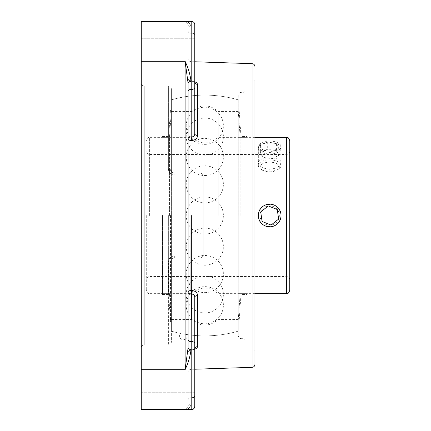 <?xml version="1.0" encoding="UTF-8"?>
<svg xmlns="http://www.w3.org/2000/svg" width="431" height="431" viewBox="0 0 431 431"><rect width="100%" height="100%" fill="white"/><g stroke="black" fill="none" stroke-linecap="round" stroke-linejoin="round"><path stroke-width="0.32" stroke-dasharray="2.15 1.62" d="M244.916 91.507L244.916 339.493L244.916 91.507L244.081 92.342L244.081 338.658L244.081 92.342L241.188 92.342L241.188 338.658L241.188 92.342C239.383 92.52 238.391 93.511 238.214 95.316L238.214 335.684L238.214 95.316M244.916 215.5L244.916 81.157L244.916 215.5M254.112 215.5L254.112 349.843L254.112 215.5M254.953 215.5L254.953 80.322L254.953 215.5M191.046 27.083C190.313 23.355 188.331 21.512 185.098 21.55L185.777 21.631L185.098 21.55C188.331 21.512 190.313 23.355 191.046 27.083A2.974 2.559 180 0 1 188.072 24.524L185.777 21.631L187.56 22.854L188.072 24.524A2.974 2.559 180 0 0 191.046 27.083L191.046 33.192L191.046 27.083M188.072 24.524L188.072 78.593L188.072 24.524M188.072 345.915L188.072 339.488L188.072 347.957L185.098 369.701L185.098 61.299L188.072 83.043L188.072 339.488L188.072 91.512A2.974 2.101 180 0 1 191.046 89.406L191.046 136.913A2.974 2.101 180 0 0 188.072 139.014A2.974 1.449 180 0 0 190.944 140.463L191.046 349.471C190.313 355.979 188.331 362.724 185.098 369.701L141.255 369.701L141.255 409.45M191.046 403.917C190.313 407.645 188.331 409.488 185.098 409.45L185.777 409.369L185.098 409.45C188.331 409.488 190.313 407.645 191.046 403.917A2.974 2.559 -0 0 0 188.072 406.476L185.777 409.369L187.56 408.146L188.072 406.476A2.974 2.559 -0 0 1 191.046 403.917L191.046 397.808L191.046 403.917M188.072 406.476L188.072 352.407L188.072 406.476M188.072 83.043L188.072 85.085L188.072 83.043A2.974 1.514 0 0 1 191.046 81.529L191.046 89.406L191.784 89.406A2.974 2.101 180 0 0 194.758 87.304L194.758 38.267L194.758 85.085L194.758 38.267L194.758 85.085L141.255 85.085L141.255 38.267L141.255 85.085L194.758 85.085M141.255 369.701L141.255 61.299L185.098 61.299C188.331 68.276 190.313 75.021 191.046 81.529M191.687 140.479L190.944 140.463L191.046 136.913L191.784 136.929L191.687 140.479C195.345 140.194 197.323 138.507 197.635 135.415A2.974 1.552 180 0 1 194.758 133.869L194.758 81.858L191.784 80.716L191.687 81.206L194.758 81.707M188.072 347.957A2.974 1.514 -0 0 0 191.046 349.471M188.072 96.285L188.072 339.488A2.974 2.101 0 0 0 191.046 341.594L191.784 341.594L191.784 294.071L191.046 294.087A2.974 2.101 0 0 1 188.072 291.986A2.974 1.449 0 0 1 190.944 290.537L191.687 290.521L191.784 294.071C193.611 294.217 194.602 295.24 194.758 297.131A2.974 1.552 0 0 1 197.635 295.585C197.317 292.487 195.335 290.801 191.687 290.521M172.815 173.03L200.162 173.03L172.815 173.03L168.397 171.08L171.366 170.056A2.974 2.974 0 0 0 174.339 173.03C172.508 172.831 171.516 171.84 171.366 170.056A2.974 1.067 180 0 0 168.397 168.99L168.397 85.974L144.229 85.974L144.229 345.026L144.229 85.974C142.424 85.796 141.433 84.805 141.255 83L141.255 348L141.255 83M168.397 262.01C168.666 258.401 170.649 256.375 174.339 255.922C170.638 256.38 168.656 258.411 168.397 262.01A2.974 1.067 0 0 0 171.366 260.944A2.974 1.067 0 0 1 168.397 262.01L168.397 345.026L168.397 262.01M168.397 168.99C168.666 172.599 170.649 174.625 174.339 175.078L174.339 173.03L200.162 173.03A2.974 2.974 0 0 1 203.136 176.004L203.136 254.996A2.974 2.974 0 0 1 200.162 257.97L174.339 257.97C172.492 258.191 171.5 259.182 171.366 260.944C171.506 259.182 172.492 258.191 174.339 257.97C172.508 258.169 171.516 259.16 171.366 260.944L171.366 342.058L171.366 260.944C171.516 259.16 172.508 258.169 174.339 257.97L200.162 257.97A2.974 2.974 0 0 0 203.136 254.996C202.99 256.768 201.999 257.76 200.162 257.97C201.999 257.76 202.99 256.768 203.136 254.996L203.136 176.004C202.99 174.232 201.999 173.24 200.162 173.03C201.999 173.24 202.99 174.232 203.136 176.004L203.136 254.996L203.136 176.004A2.974 0.927 180 0 0 200.162 175.078L174.339 175.078M141.255 61.299L141.255 21.55L191.784 21.55L191.784 136.929C193.616 136.778 194.602 135.76 194.758 133.869L194.758 95.537M194.758 335.463L194.758 392.733L141.255 392.733L141.255 345.915L141.255 392.733L141.255 345.915L141.255 392.733L194.758 392.733L194.758 349.142L191.784 350.284L191.714 349.417L191.784 350.284L194.758 349.142L194.758 345.915L194.758 392.733L194.758 345.915L194.758 392.733L194.758 345.915L141.255 345.915L194.758 345.915M171.366 170.056L171.366 88.942L171.366 170.056C171.506 171.818 172.492 172.809 174.339 173.03C172.508 172.831 171.516 171.84 171.366 170.056M174.339 173.03L200.162 173.03L200.162 255.922L200.162 173.03C202.096 173.337 203.087 174.329 203.136 176.004M174.339 257.97L200.162 257.97L174.339 257.97L174.339 255.922L200.162 255.922L174.339 255.922L174.339 257.97M171.366 260.944L171.366 331.148L171.366 260.944M238.214 99.852L238.214 331.148L238.214 99.852A120.384 120.384 0 0 0 171.366 99.852L171.366 331.143L171.366 99.857M196.568 82.607L194.737 81.696L191.687 81.206L191.714 81.583L191.784 80.716L194.758 81.858A2.974 2.538 0 0 0 197.635 84.39L196.848 82.838M194.758 61.773L190.944 61.649L190.971 81.567L191.046 33.192A2.974 2.101 180 0 1 188.072 31.091A2.974 2.101 180 0 0 191.046 33.192L191.046 80.694A2.974 2.101 180 0 1 188.072 78.593A2.974 2.101 180 0 0 191.046 80.694L190.944 61.649C189.193 61.428 188.234 60.437 188.072 58.675M194.758 349.293L191.687 349.794C195.345 349.525 197.323 348.463 197.635 346.61A2.974 2.538 180 0 0 194.758 349.142L194.758 406.476M191.687 349.794L191.714 349.417L191.687 349.794L190.944 349.81L191.046 397.808A2.974 2.101 0 0 0 188.072 399.909A2.974 2.101 0 0 1 191.046 397.808L191.046 350.306A2.974 2.101 0 0 0 188.072 352.407A2.974 2.101 0 0 1 191.046 350.306L190.944 369.351L190.944 349.81A2.974 2.597 180 0 0 188.072 352.407A2.974 2.597 180 0 1 190.944 349.81L191.687 349.794M194.936 82.466L191.714 81.583L194.936 82.466L194.758 35.294L194.758 133.869M194.758 24.524L194.758 35.294A2.974 2.101 180 0 0 191.784 33.192L191.784 80.716L191.784 33.192A2.974 2.101 180 0 1 194.758 35.294M194.758 297.131L194.758 349.142M218.129 215.5L218.129 111.451L218.129 215.5M191.488 215.5L191.488 319.549L191.488 215.5M146.287 215.5L146.287 290.3L146.287 215.5M258.341 215.5C257.646 230.127 281.718 230.127 281.017 215.5C280.344 208.615 276.567 204.833 269.682 204.159C262.797 204.833 259.015 208.615 258.341 215.5C257.646 200.873 281.718 200.873 281.017 215.5C281.718 230.127 257.646 230.127 258.341 215.5M269.682 169.221C262.797 168.575 259.015 166.377 258.341 162.632C257.646 156.313 281.718 156.313 281.017 162.632C280.344 166.377 276.567 168.575 269.682 169.221M281.017 147.828C281.718 141.293 257.646 141.293 258.341 147.828C257.646 155.92 281.718 155.92 281.017 147.828L281.017 162.632M289.745 140.7L289.745 290.3M289.745 215.5L289.745 279.891L289.745 215.5M258.341 147.828L258.341 162.632M238.246 215.5L238.246 99.857L238.23 215.5M183.746 333.982L186.984 334.558L183.746 333.982M186.984 334.558C187.571 337.511 186.381 339.235 183.401 339.72A3.82 3.82 0 0 0 186.984 334.558A120.384 120.384 0 0 0 238.822 330.976M204.806 107.206A18.581 18.581 0 0 1 223.387 125.787A18.581 18.581 0 0 1 204.806 144.369A18.581 18.581 0 0 1 186.23 125.787A18.581 18.581 0 0 1 204.806 107.206M204.806 165.763A18.581 18.581 0 0 1 223.387 184.344A18.581 18.581 0 0 1 204.806 202.926A18.581 18.581 0 0 1 186.23 184.344A18.581 18.581 0 0 1 204.806 165.763M204.806 275.808A18.581 18.581 0 0 1 223.387 294.389A18.581 18.581 0 0 1 204.806 312.971A18.581 18.581 0 0 1 186.23 294.389A18.581 18.581 0 0 1 204.806 275.808M204.806 255.475A18.581 18.581 0 0 1 223.387 274.057A18.581 18.581 0 0 1 204.806 292.633A18.581 18.581 0 0 1 186.23 274.057A18.581 18.581 0 0 1 204.806 255.475M204.806 196.919A18.581 18.581 0 0 1 223.387 215.5A18.581 18.581 0 0 1 204.806 234.081A18.581 18.581 0 0 1 186.23 215.5A18.581 18.581 0 0 1 204.806 196.919M204.806 286.631A18.581 18.581 0 0 1 223.387 305.213A18.581 18.581 0 0 1 204.806 323.794A18.581 18.581 0 0 1 186.23 305.213A18.581 18.581 0 0 1 204.806 286.631M204.806 228.074A18.581 18.581 0 0 1 223.387 246.656A18.581 18.581 0 0 1 204.806 265.237A18.581 18.581 0 0 1 186.23 246.656A18.581 18.581 0 0 1 204.806 228.074M204.806 118.029A18.581 18.581 0 0 1 223.387 136.611A18.581 18.581 0 0 1 204.806 155.192A18.581 18.581 0 0 1 186.23 136.611A18.581 18.581 0 0 1 204.806 118.029M204.806 138.367A18.581 18.581 0 0 1 223.387 156.943A18.581 18.581 0 0 1 204.806 175.525A18.581 18.581 0 0 1 186.23 156.943A18.581 18.581 0 0 1 204.806 138.367M247.135 215.5L247.135 294.492L247.135 215.5M240.175 215.5L240.175 137.36L240.175 215.5M239.081 215.5L239.081 322.178L239.081 215.5M240.967 215.5L240.967 294.492L240.967 215.5M170.536 215.5L170.536 322.178L170.536 215.5M168.65 215.5L168.65 294.492L168.65 215.5M171.387 215.5L171.387 322.178L171.387 215.5M169.442 215.5L169.442 137.36L169.442 215.5M162.482 215.5L162.482 294.492L162.482 215.5M277.278 209.525A9.665 9.665 0 0 0 260.707 211.907A9.665 9.665 0 0 0 271.056 225.068A9.665 9.665 0 0 0 277.278 209.525L268.308 205.943L260.717 211.912L262.091 221.469L271.056 225.057L278.642 219.088L277.268 209.531M278.593 208.491A11.341 11.341 0 0 1 271.293 226.722A11.341 11.341 0 0 1 259.155 211.287A11.341 11.341 0 0 1 278.593 208.491M262.77 170.385A9.665 4.833 -0 0 1 261.789 169.798A9.665 4.833 -0 0 1 263.244 163.397A9.665 4.833 -0 0 1 276.12 163.397A9.665 4.833 -0 0 1 277.575 169.798A9.665 4.833 -0 0 1 262.77 170.385M261.574 169.518A11.341 5.668 180 0 0 278.938 168.828A11.341 5.668 180 0 0 281.023 165.558A11.341 5.668 180 0 0 269.682 159.885A11.341 5.668 180 0 0 258.341 165.558A11.341 5.668 180 0 0 260.421 168.828A11.341 5.668 180 0 0 261.574 169.518M261.574 150.694A11.341 5.668 180 0 0 273.96 151.981A11.341 5.668 180 0 0 281.023 146.734A11.341 5.668 180 0 0 269.682 141.061A11.341 5.668 180 0 0 258.341 146.734A11.341 5.668 180 0 0 261.574 150.694M276.583 150.597L278.976 155.273L272.074 158.651L262.775 157.347L260.383 152.671L267.29 149.298L276.583 150.597L276.583 143.361L267.29 142.058L260.383 145.43L262.775 150.107L272.074 151.41L278.976 148.038L276.583 143.361M278.976 148.038L278.976 155.273M272.074 151.41L272.074 158.651M262.775 150.107L262.775 157.347M260.383 145.43L260.383 152.671M267.29 142.058L267.29 149.298M188.072 78.593A2.974 2.597 0 0 0 190.944 81.19A2.974 2.597 0 0 1 188.072 78.593A2.974 2.974 0 0 0 190.971 81.567L191.714 81.583L190.971 81.567A2.974 2.974 0 0 1 188.072 78.593M191.046 33.192L191.784 33.192L191.046 33.192M191.046 80.694L191.784 80.716L191.046 80.694M194.758 395.706A2.974 2.101 0 0 1 191.784 397.808L191.784 350.284L191.046 350.306L191.784 350.284L191.784 397.808L191.046 397.808L191.784 397.808L191.784 409.45L191.784 341.594A2.974 2.101 0 0 1 194.758 343.696M171.366 88.942C171.193 87.137 170.202 86.146 168.397 85.974L168.397 171.08M200.162 255.922A2.974 0.927 0 0 0 203.136 254.996A2.974 0.927 0 0 1 200.162 255.922L200.162 257.97L200.162 255.922M252.076 367.336L252.076 63.664M191.687 81.206L190.944 81.19L191.687 81.206M197.635 295.585L197.635 346.61M197.635 84.39L197.635 135.415M191.784 409.45L191.784 397.808M149.632 215.5L149.632 137.36L149.632 215.5M286.399 215.5L286.399 154.454L286.399 215.5M286.399 293.64L286.399 137.36M238.214 335.684C239.711 339.817 240.396 338.103 241.188 338.658L244.081 338.658L244.916 339.493M244.916 349.843L254.112 349.843L254.953 350.678M244.916 81.157L254.112 81.157L254.953 80.322M185.777 409.369L185.098 409.45L185.777 409.369M190.971 349.433A2.974 2.974 0 0 0 188.072 352.407A2.974 2.974 0 0 1 190.971 349.433L194.936 348.534L190.971 349.433M194.758 369.227L190.944 369.351C189.193 369.572 188.234 370.563 188.072 372.325M171.366 342.058C171.193 343.863 170.202 344.854 168.397 345.026L144.229 345.026C142.424 345.204 141.433 346.195 141.255 348M171.366 331.148A120.384 120.384 0 0 0 238.214 331.148M194.758 38.267L141.255 38.267L194.758 38.267M254.953 137.36L218.129 137.36C209.25 144.805 200.367 144.805 191.488 137.36L149.632 137.36C148.7 137.99 147.935 136.083 146.287 140.7M254.953 293.64L218.129 293.64C209.25 286.195 200.367 286.195 191.488 293.64L149.632 293.64C148.7 293.01 147.935 294.917 146.287 290.3M289.745 279.891C289.546 277.86 288.431 276.745 286.399 276.546L149.632 276.546C148.673 277.187 147.908 275.296 146.287 279.891M289.745 151.109C289.546 153.14 288.431 154.255 286.399 154.454L149.632 154.454C148.657 153.813 147.892 155.693 146.287 151.109M171.366 319.549L191.488 319.549C200.367 326.994 209.245 326.994 218.129 319.549L238.246 319.549M171.366 111.451L191.488 111.451C200.367 104.006 209.25 104.006 218.129 111.451L238.246 111.451M238.822 100.024A120.384 120.384 0 0 0 170.795 100.024M170.795 330.976A120.384 120.384 0 0 0 180.508 333.405A3.82 3.82 0 0 0 183.401 339.72M238.23 320.459L240.175 293.64L247.135 293.64M238.23 110.541L240.175 137.36L247.135 137.36M238.23 322.178L239.081 322.178L240.967 294.492L247.135 294.492M238.23 108.822L239.081 108.822L240.967 136.508L247.135 136.508M162.482 294.492L168.65 294.492L170.536 322.178L171.387 322.178M162.482 136.508L168.65 136.508L170.536 108.822L171.387 108.822M162.482 293.64L169.442 293.64L171.387 320.459M162.482 137.36L169.442 137.36L171.387 110.541M277.575 169.798L278.938 168.828M261.789 169.798L260.421 168.828M281.023 165.558L281.023 146.734M258.341 165.558L258.341 146.734"/><path stroke-width="0.65" d="M254.953 80.322L254.953 364.362L254.953 80.322M188.072 347.957L188.072 83.043A2.974 1.514 180 0 1 191.046 81.529C190.313 75.021 188.331 68.276 185.098 61.299L185.098 369.701L188.072 347.957A2.974 1.514 180 0 0 191.046 349.471L191.046 341.594A2.974 2.101 0 0 1 188.072 339.488L188.072 345.915M141.255 409.45L185.098 409.45L141.255 409.45L141.255 369.701L185.098 369.701C188.331 362.724 190.313 355.979 191.046 349.471M191.784 409.45C193.594 409.272 194.58 408.281 194.758 406.476L194.758 392.733L194.758 406.476C193.244 410.619 192.565 408.895 191.784 409.45L185.098 409.45L191.784 409.45L191.784 341.594L191.046 341.594L191.046 294.087L191.784 294.071L191.687 290.521C195.345 290.806 197.323 292.493 197.635 295.585A2.974 1.552 0 0 0 194.758 297.131C194.602 295.24 193.616 294.222 191.784 294.071L191.784 341.594A2.974 2.101 0 0 1 194.758 343.696L194.758 297.131M188.072 83.043L185.098 61.299L141.255 61.299L141.255 21.55L191.784 21.55L191.784 136.929L191.046 136.913L191.046 81.529M194.758 133.869A2.974 1.552 180 0 0 197.635 135.415C197.317 138.513 195.335 140.199 191.687 140.479L191.784 136.929C193.611 136.783 194.602 135.76 194.758 133.869L194.758 87.304A2.974 2.101 180 0 1 191.784 89.406L191.046 89.406A2.974 2.101 180 0 0 188.072 91.512L188.072 96.285M141.255 369.701L141.255 61.299M194.758 61.773L252.076 63.664C253.832 63.885 254.786 64.876 254.953 66.638M194.758 81.707L196.838 82.827L197.635 84.39A2.974 2.538 0 0 1 194.758 81.858L194.823 82.369M196.848 82.838L196.568 82.607M194.758 349.142L194.936 348.534L194.758 349.142A2.974 2.538 180 0 1 197.635 346.61L196.859 348.151L194.758 349.293M194.758 35.294L194.758 95.537M194.758 24.524C194.58 22.719 193.594 21.728 191.784 21.55C193.594 21.728 194.58 22.719 194.758 24.524L194.758 85.085M194.758 345.915L194.758 335.463M194.758 406.476L194.758 343.696M289.745 215.5L289.745 140.7C288.097 136.083 287.332 137.99 286.399 137.36L286.399 293.64C287.332 293.01 288.097 294.917 289.745 290.3L289.745 215.5M278.593 208.491A11.341 11.341 0 0 1 271.293 226.722A11.341 11.341 0 0 1 259.155 211.287A11.341 11.341 0 0 1 278.593 208.491M271.056 225.057L262.091 221.469L260.717 211.912L268.308 205.943L277.268 209.531L278.642 219.088L271.056 225.057M191.687 290.521L190.944 290.537L191.046 294.087A2.974 2.101 0 0 1 188.072 291.986A2.974 1.449 0 0 1 190.944 290.537L191.046 136.913A2.974 2.101 180 0 0 188.072 139.014A2.974 1.449 180 0 0 190.944 140.463L191.687 140.479M252.076 63.664L252.076 367.336C253.832 367.115 254.786 366.124 254.953 364.362M197.635 135.415L197.635 84.39M197.635 346.61L197.635 295.585M191.784 397.808A2.974 2.101 0 0 0 194.758 395.706M252.076 367.336L194.758 369.227M254.953 293.64L286.399 293.64M254.953 137.36L286.399 137.36"/></g></svg>
